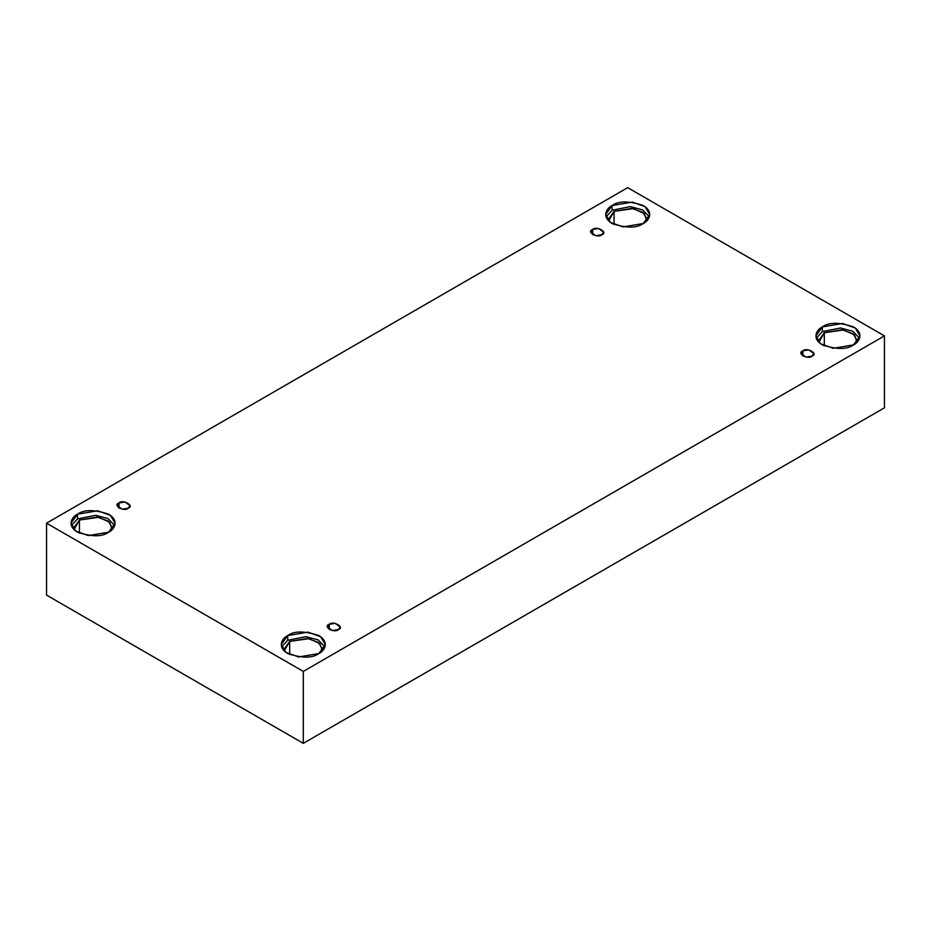 <?xml version="1.0" encoding="UTF-8"?>
<svg xmlns="http://www.w3.org/2000/svg" width="931" height="931" viewBox="0 0 931 931"><rect width="100%" height="100%" fill="white"/><g stroke="black" fill="none" stroke-linecap="round" stroke-linejoin="round"><path stroke-width="1.4" d="M592.675 229.503L590.789 232.122L595.84 235.752L601.752 234.752C597.981 238.79 585.669 231.679 592.675 229.503C596.445 225.453 608.758 232.564 601.752 234.752L603.637 232.122L598.586 228.502L592.675 229.503L592.675 234.752L592.675 229.503M119.028 502.961L117.143 505.58L122.194 509.199L128.106 508.198C124.335 512.248 112.023 505.137 119.028 502.961C122.799 498.911 135.111 506.022 128.106 508.198L129.991 505.58L124.94 501.96L119.028 502.961L119.028 508.198L119.028 502.961M329.248 624.329L327.363 626.947L332.414 630.578L338.325 629.577C334.555 633.615 322.242 626.516 329.248 624.329C333.019 620.279 345.331 627.389 338.325 629.577L340.211 626.947L335.16 623.328L329.248 624.329L329.248 629.577L329.248 624.329M802.894 350.871L801.009 353.489L806.06 357.12L811.972 356.119C808.201 360.157 795.889 353.058 802.894 350.871C806.665 346.832 818.977 353.931 811.972 356.119L813.857 353.489L808.806 349.87L802.894 350.871L802.894 356.119L802.894 350.871M77.494 514.203L71.047 523.187L75.737 531.031L88.364 535.604L108.648 532.183C102.166 536.943 91.785 536.943 77.494 532.183C66.182 525.398 72.315 516.461 77.494 514.203C83.976 509.432 94.357 509.432 108.648 514.203C119.959 520.976 113.826 529.914 108.648 532.183L115.095 523.187L110.417 515.355L97.778 510.77L77.494 514.203L77.494 518.916L77.494 514.203M71.431 525.55L77.494 518.916L71.431 525.55M79.449 520.045L73.805 527.912L74.015 529.564L79.449 520.045L79.449 533.172L79.449 520.045L98.756 517.275L109.695 522.279L112.127 529.564L112.337 527.912L108.24 521.046L97.196 517.042L79.449 520.045M612.133 205.53L605.685 214.514L610.364 222.358L623.002 226.943L643.274 223.51C636.804 228.27 626.423 228.27 612.133 223.51C600.821 216.737 606.954 207.799 612.133 205.53C618.615 200.77 628.995 200.77 643.274 205.53C654.598 212.303 648.465 221.241 643.274 223.51L649.733 214.514L645.043 206.682L632.417 202.097L612.133 205.53L612.133 210.243L612.133 205.53M606.069 216.876L612.133 210.243L606.069 216.876M646.975 219.239L642.879 212.384L631.835 208.369L614.088 211.372L608.443 219.239L608.653 220.891L614.088 211.372L614.088 224.511L614.088 211.372L633.394 208.614L644.333 213.618L646.766 220.891M822.352 326.897L815.905 335.893L820.583 343.725L833.222 348.31L853.506 344.877C847.024 349.637 836.643 349.637 822.352 344.877C811.041 338.104 817.174 329.167 822.352 326.897C828.834 322.138 839.215 322.138 853.506 326.897C864.818 333.67 858.685 342.608 853.506 344.877L859.953 335.893L855.263 328.049L842.636 323.464L822.352 326.897L822.352 331.622L822.352 326.897M816.289 338.244L822.352 331.622L816.289 338.244M824.307 332.739L818.663 340.606L818.873 342.259L824.307 332.739L824.307 345.878L824.307 332.739L843.614 329.981L854.553 334.985L856.986 342.259L857.195 340.606L853.099 333.752L842.055 329.737L824.307 332.739M287.726 635.57L281.267 644.555L285.957 652.398L298.583 656.983L318.868 653.55C312.385 658.31 302.005 658.31 287.726 653.55C276.402 646.766 282.535 637.84 287.726 635.57C294.196 630.811 304.577 630.811 318.868 635.57C330.179 642.343 324.046 651.281 318.868 653.55L325.315 644.555L320.636 636.723L307.998 632.137L287.726 635.57L287.726 640.284L287.726 635.57M281.651 646.917L287.726 640.284L281.651 646.917M289.669 641.412L284.025 649.279L284.234 650.932L289.669 641.412L289.669 654.551L289.669 641.412L308.987 638.654L319.915 643.658L322.347 650.932L322.557 649.279L318.46 642.425L307.416 638.41L289.669 641.412M303.297 743.345L884.45 407.813L884.45 335.893L303.297 671.414L303.297 743.345L303.297 671.414L46.55 523.187L627.703 187.655L884.45 335.893L884.45 407.813L303.297 743.345L46.55 595.107L46.55 523.187L46.55 595.107L303.297 743.345M303.297 671.414L884.45 335.893L627.703 187.655L46.55 523.187L303.297 671.414M324.931 646.917L318.274 639.958L305.927 636.653L287.726 640.284L305.927 636.653L318.274 639.958L324.931 646.917M859.569 338.244L852.912 331.296L840.565 327.98L822.352 331.622L840.565 327.98L852.912 331.296L859.569 338.244M649.349 216.876L642.693 209.917L630.334 206.612L612.133 210.243L630.334 206.612L642.693 209.917L649.349 216.876M114.711 525.55L108.054 518.59L95.707 515.285L77.494 518.916L95.707 515.285L108.054 518.59L114.711 525.55"/></g></svg>
